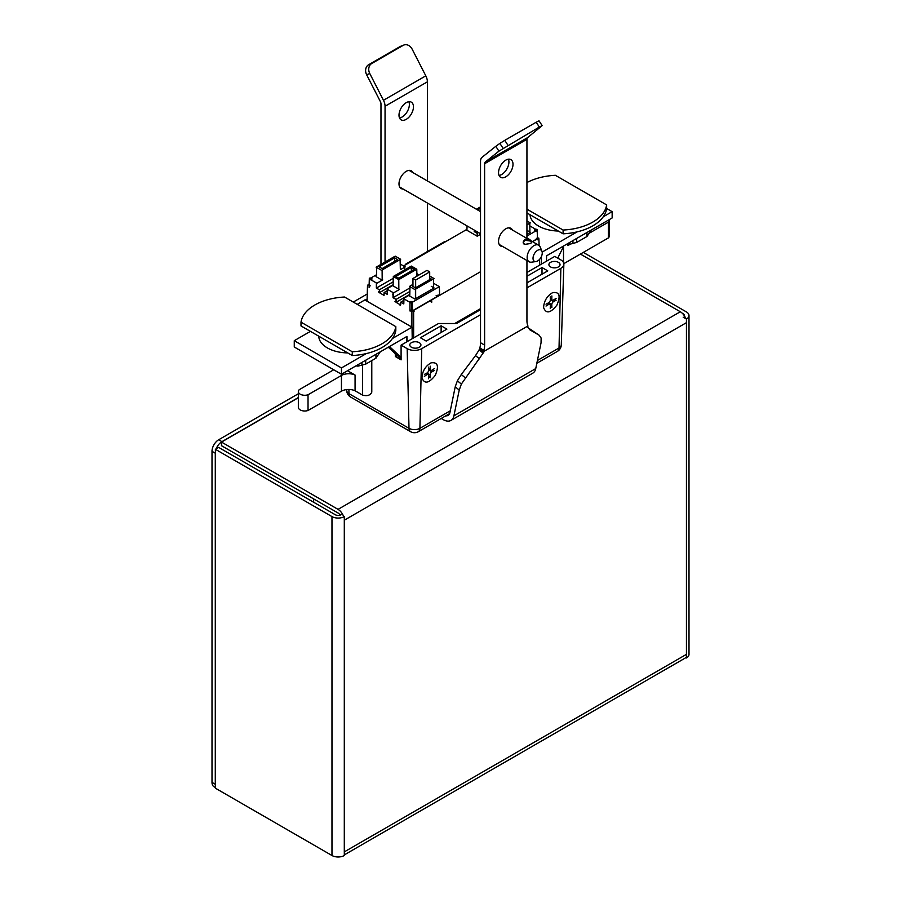 <?xml version="1.0" encoding="UTF-8"?>
<svg xmlns="http://www.w3.org/2000/svg" width="901" height="901" viewBox="0 0 901 901"><rect width="100%" height="100%" fill="white"/><g stroke="black" fill="none" stroke-linecap="round" stroke-linejoin="round"><path stroke-width="1.35" d="M541.952 251.244L540.228 247.054A9.562 5.519 120 0 0 538.697 245.196A9.562 5.519 120 0 0 533.91 245.669A9.562 5.519 120 0 0 527.659 254.105A9.562 5.519 120 0 0 529.135 261.774A9.562 5.519 120 0 0 531.5 262.18L535.982 261.56A6.532 3.773 -60 0 1 534.372 253.744A6.532 3.773 -60 0 1 541.952 251.244A6.532 3.773 -60 0 1 537.638 260.963A6.532 3.773 -60 0 1 535.982 261.56M530.272 243.574L524.382 244.43C522.771 243.022 522.805 241.614 524.483 240.229L530.374 240.984C531.984 241.828 531.95 242.696 530.272 243.574M524.54 244.408L523.38 242.392L524.607 240.409L527.209 240.038L530.216 241.13M480.526 308.615L454.735 323.515M413.638 335.656L412.185 336.501M439.102 294.976L436.152 295.584M409.966 310.732L411.667 309.741M428.921 301.294L411.622 311.284L411.892 302.499M379.377 291.417L378.296 292.037M400.416 305.563A1.543 0.89 180 0 1 399.965 304.921A1.543 0.89 180 0 1 400.055 304.628M367.518 286.462L367.079 301.227M413.638 337.886L413.638 311.825A1.543 0.856 -0 0 0 413.638 310.608A1.543 0.856 -0 0 0 411.464 310.608A1.543 0.856 -0 0 0 411.464 311.825L411.464 326.849M409.966 310.991L409.966 302.973A1.543 0.856 -0 0 1 409.966 301.756A1.543 0.856 -0 0 1 412.151 301.756A1.543 0.856 -0 0 1 412.151 302.973L412.151 310.991M433.505 283.252L439.361 286.631L439.609 294.503L439.361 286.631L411.059 302.973L403.952 298.873L403.794 303.907L400.765 302.162L400.675 304.988L396.046 302.319L396.046 299.425L393.016 297.69L393.016 292.555L387.284 289.244L387.137 294.289L384.096 292.532L384.017 295.37L379.377 292.69L379.377 289.807L376.359 288.061L376.359 282.937L369.331 278.882L376.539 274.715M369.095 286.135L369.331 278.251A1.543 0.89 1.7 0 1 371.516 278.296A1.543 0.89 1.7 0 1 371.516 279.558A1.543 0.89 1.7 0 1 369.331 279.513L369.095 287.396M376.9 283.241L382.722 279.873M381.63 279.873L375.976 276.607M400.877 269.399L405.213 266.899M404.662 266.595L404.763 269.872L404.662 266.595L400.213 264.027M393.129 284.75L379.377 292.69L379.377 289.807L393.196 281.833M387.284 289.244L387.137 294.289M392.566 285.561L386.743 288.917M393.568 292.859L399.391 289.503M398.839 289.198L393.106 285.887L393.32 276.472L411.329 266.077L416.769 269.23L398.771 279.625L398.839 289.198L398.771 279.625L393.32 276.472L393.106 285.887M387.239 290.719L384.096 292.532L384.017 295.37M409.797 294.368L396.046 302.319L396.046 299.425L409.865 291.451M403.907 300.337L400.765 302.162L400.675 304.988M403.952 298.873L403.794 303.907M409.223 295.179L403.4 298.535M431.275 286.327L434.124 287.971M433.584 288.297L415.44 298.772L415.44 289.244L433.437 278.848L433.584 288.297L433.437 278.848M414.888 299.076L409.223 295.81M393.275 278.296L376.359 288.061L376.359 282.937M376.517 276.303L376.663 266.854L376.517 276.303M382.114 269.996L382.182 279.569L382.114 269.996L400.112 259.612L400.326 269.095L400.112 259.612M376.111 267.158L381.562 270.3M394.661 256.458L376.663 266.854M400.663 259.285L395.212 256.132M394.661 257.832L397.713 259.601L382.114 268.599L379.051 266.842L394.661 257.832L394.661 261.358M419.089 274.929L416.87 273.645M409.944 287.915L393.016 297.69L393.016 292.555M416.926 276.179L416.769 269.23M411.329 267.451L414.381 269.219L398.771 278.229L395.719 276.461L411.329 267.451L411.329 270.987M526.939 236.073L537.199 230.149L530.092 226.05M466.921 230.273L467.056 225.926L466.921 230.273L477.203 236.208L477.203 233.325L474.185 231.58L475.514 230.814M480.526 234.294L477.203 236.208L477.203 233.325L478.532 232.559M527.603 230.701L530.464 232.357M526.939 224.867L529.777 223.223L529.923 232.672L526.939 234.395M411.611 311.284L440.15 294.807M409.989 286.101L409.775 295.505L409.989 286.101L412.951 284.389M409.437 286.405L414.888 289.548M433.989 278.522L429.698 276.044M429.698 278.06L431.05 278.837L415.44 287.847L412.388 286.09L412.951 285.763M415.44 289.244L415.44 298.772M537.199 229.518A1.543 0.89 -1.7 0 0 535.014 229.564A1.543 0.89 -1.7 0 0 535.014 230.825A1.543 0.89 -1.7 0 0 537.199 230.78L537.435 238.664M530.317 222.907L526.939 220.948M529.923 232.672L529.777 223.223M476.426 209.246L480.526 206.881M477.62 209.933L480.526 208.255M538.922 238.236A1.543 0.89 -1.7 0 0 537.233 238.078A1.543 0.89 -1.7 0 0 536.286 238.934A1.543 0.89 -1.7 0 0 537.255 239.722A1.543 0.89 -1.7 0 0 538.922 239.497L539.102 245.477M539.519 259.409L539.699 265.108M370.153 285.899A1.543 0.89 1.7 0 0 369.219 285.043A1.543 0.89 1.7 0 0 367.518 285.2L367.034 301.204M403.547 265.953L466.943 229.35M411.802 311.408L480.526 271.73M532.592 241.671L538.179 238.45M537.976 238.326L532.378 241.558M396.046 301.035L394.965 301.666M429.777 301.035L431.748 302.184L431.68 299.932M370.176 311.825L344.542 297.026A47.787 27.593 0 0 0 301.002 322.164L352.268 351.762A47.787 27.593 0 0 0 395.821 326.624L370.176 311.825M395.821 326.624L395.821 330.397A47.787 27.593 180 0 1 352.268 355.535L301.002 325.937L301.002 322.164M352.268 351.762L352.268 355.535M347.707 352.899A29.451 17.006 180 0 1 318.751 336.186M415.654 287.723L415.654 280.031L412.951 278.477L427.006 270.356L429.698 271.922L429.698 279.614M412.951 278.477L412.951 286.405M415.654 298.648L415.654 289.12M429.698 271.922L415.654 280.031M609.2 219.653A6.408 3.705 180 0 1 609.29 220.272L609.29 236.017A6.408 3.705 180 0 1 608.4 237.909L563.835 263.633M567.799 244.317L567.799 245.601L570.31 244.16M609.29 220.272A6.408 3.705 180 0 1 608.4 222.164L608.4 237.909M608.4 222.164L589.964 232.807M606.643 208.48L612.151 211.656L603.242 216.803M546.468 261.2L546.592 255.805L612.151 217.952L612.151 211.656M366.347 353.564L341.456 367.946L341.456 374.242L294.267 346.998L294.267 340.691L310.417 331.365M357.224 304.347L364.849 299.943L412.039 327.187L392.408 338.517M577.169 231.85L542.177 252.055M541.411 256.515L541.298 264.184M412.219 338.708L412.039 327.187M341.456 374.242L406.925 336.445L407.049 341.693M341.456 367.946L294.267 340.691M371.786 360.614L371.786 392.183C370.255 395.404 367.157 396.361 362.506 395.066L355.073 390.775A10.204 5.89 0 0 0 341.445 391.192L308.029 410.484A6.408 3.705 180 0 1 301.587 410.518A6.408 3.705 180 0 1 298.344 407.308L298.344 391.575A6.408 3.705 180 0 1 299.245 389.694L333.73 369.782M347.561 370.716L355.073 375.053L355.073 390.775M355.073 375.053A10.204 5.89 0 0 0 341.445 375.469L308.029 394.762L308.029 410.484M308.029 394.762A6.408 3.705 180 0 1 301.587 394.796A6.408 3.705 180 0 1 298.344 391.575M380.211 351.863L375.954 358.204L365.705 364.128L358.542 366.009A2.545 1.464 180 0 1 356.098 365.783M375.954 354.318L375.954 358.204M365.705 360.242L365.705 364.128M361.943 362.416L361.943 365.299M215.384 787.53L213.954 786.697A9.427 5.44 -60 0 1 212.005 782.383L212.005 451.311A9.427 5.44 -60 0 1 218.673 439.767L298.344 393.76M298.344 397.544L221.95 441.659A9.427 5.44 120 0 0 216.184 448.822M215.384 451.784A9.427 5.44 120 0 0 215.283 453.203L215.283 784.275A9.427 5.44 120 0 0 215.384 785.582M313.672 498.917L313.672 502.262M341.04 514.708A4.1 2.365 180 0 1 335.24 514.708L218.65 447.403L215.384 449.284L331.973 516.588A8.717 5.034 0 0 0 344.306 516.588L343.461 516.104M344.306 516.588L344.306 855.511A8.717 5.034 180 0 1 331.973 855.511L215.384 788.195L215.384 449.284M683.183 317.175L686.438 319.055A8.717 5.034 0 0 0 688.995 315.496A8.717 5.034 0 0 0 686.438 311.937L583.307 252.393M682.417 313.39L683.183 313.83A4.1 2.365 180 0 1 684.377 315.496A4.1 2.365 180 0 1 684.355 315.789M688.995 315.496L688.995 654.408A8.717 5.034 180 0 1 686.438 657.978L686.438 319.055M432.21 369.996L434.417 370.446M430.171 377.812L428.673 376.122M434.44 368.61L431.883 370.198A2.388 1.385 -60 0 1 430.622 370.356A2.388 1.385 -60 0 1 430.126 369.185L428.628 368.329M430.126 369.185L430.216 366.166M424.371 376.314L426.928 374.715A2.388 1.385 -60 0 1 428.189 374.568A2.388 1.385 -60 0 1 428.685 375.728L428.583 378.747M428.583 367.112L428.685 370.018A2.388 1.385 -60 0 1 426.928 373.059L424.371 374.422M430.216 377.801L430.126 374.895A2.388 1.385 -60 0 1 431.883 371.865L428.685 370.029M431.883 371.865L434.44 370.491M405.078 265.063A2.095 1.205 -60 0 1 406.216 263.79L444.17 241.873A2.095 1.205 -60 0 1 445.218 241.772L445.319 241.828M498.546 172.665A10.226 5.902 120 0 0 500.663 177.339A10.226 5.902 120 0 0 510.89 171.438A10.226 5.902 120 0 0 510.89 159.635A10.226 5.902 120 0 0 503.006 162.383A10.226 5.902 120 0 0 498.546 172.665M508.423 159.195A10.226 5.902 -60 0 1 506.801 169.084A10.226 5.902 -60 0 1 499.053 175.436M512.421 230.025A10.226 5.902 120 0 0 510.89 228.302A10.226 5.902 120 0 0 503.006 231.039A10.226 5.902 120 0 0 498.546 241.333A10.226 5.902 120 0 0 500.663 246.007A10.226 5.902 120 0 0 502.657 246.491M408.874 101.723A10.226 5.902 -60 0 1 409.369 104.482A10.226 5.902 -60 0 1 399.492 117.952M413.458 106.847A10.226 5.902 120 0 0 411.34 102.162A10.226 5.902 120 0 0 401.114 108.064A10.226 5.902 120 0 0 401.114 119.867A10.226 5.902 120 0 0 408.986 117.13A10.226 5.902 120 0 0 413.458 106.847M412.861 172.553A10.226 5.902 120 0 0 411.34 170.83A10.226 5.902 120 0 0 401.114 176.731A10.226 5.902 120 0 0 401.114 188.534A10.226 5.902 120 0 0 403.107 189.007M526.939 238.416L526.939 139.295A3.874 2.241 60 0 1 527.581 137.628L485.245 162.067A3.874 2.241 -120 0 0 484.614 163.734L484.614 345.083A19.293 11.139 -60 0 1 483.533 351.818M483.409 351.672L527.637 326.128M528.02 326.139A19.293 11.139 -60 0 1 526.939 320.643L526.939 260.513M485.245 162.067L498.929 151.143L495.809 146.311L482.125 157.236A9.641 5.564 -120 0 0 480.526 161.38L480.526 342.729A19.293 11.139 -60 0 1 479.602 348.98M479.782 347.955L483.691 350.219M542.154 125.633L539.327 127.041L536.208 122.209L539.035 120.802L542.154 125.633L527.581 137.628M539.327 127.041L498.929 151.143M479.523 348.924L483.432 351.649M441.22 418.469L443.258 419.641A15.418 8.897 -120 0 0 450.962 420.407L532.795 373.16A15.418 8.897 -120 0 0 535.746 368.577L541.05 342.819L541.129 338.033L539.113 335.172L529.856 329.822L527.513 326.748M483.938 351.908L461.368 384.074L459.228 390.065L453.913 415.823L535.746 368.577M536.208 122.209L504.774 140.353L507.905 145.185M504.774 140.353L499.886 143.394L503.017 148.237M499.886 143.394L495.809 146.311M479.445 349.092L483.24 352.156M459.228 390.065L455.23 386.777L449.926 412.545A9.641 5.564 60 0 1 448.079 415.406A9.641 5.564 60 0 1 445.792 415.823M450.962 420.407A15.418 8.897 -120 0 0 453.913 415.823M528.515 328.077L539.113 335.172M482.902 352.955L479.084 349.813M479.692 349.014L475.537 355.591L479.523 358.88M475.537 355.591L461.278 374.523L465.265 377.801M461.278 374.523L457.381 380.796L461.368 384.074M457.381 380.796L455.23 386.777M380.977 264.353L380.977 103.908A3.874 2.241 60 0 0 380.335 101.498L366.639 74.749A7.715 6.273 -111.4 0 1 368.588 64.748L400.01 46.604A7.715 6.273 -111.4 0 1 400.708 46.278L403.828 45.05A7.715 6.273 -111.4 0 1 412.106 49.082L425.801 75.83A9.641 5.564 60 0 1 427.389 81.822L427.389 180.943M385.054 262L385.054 106.262A9.641 5.564 -120 0 0 383.466 100.281L369.77 73.522A7.715 6.273 -111.4 0 1 371.719 63.52L403.141 45.388A7.715 6.273 -111.4 0 1 403.828 45.05M427.389 203.029L427.389 251.57M526.939 209.167L563.102 230.048A47.787 27.593 0 0 0 606.643 204.91L555.365 175.301A47.787 27.593 0 0 0 526.939 182.565M606.643 204.91L606.643 208.672A47.787 27.593 180 0 1 563.102 233.821L526.939 212.94M563.102 230.048L563.102 233.821M558.293 231.039A29.451 17.006 180 0 1 530.002 214.708M591.259 230.014L586.956 236.512L576.696 242.425L569.545 244.317A2.545 1.464 180 0 1 566.977 244.036M586.956 232.503L586.956 236.512M576.696 238.427L576.696 242.425M572.946 240.59L572.946 243.608M563.846 245.849L557.764 258.136M406.813 336.501L406.858 341.806M401.091 357.427L389.446 346.536M388.263 347.212L401.091 359.015M343.731 516.892A8.852 5.113 -120 0 0 338.033 509.369L221.5 442.076L221.5 445.702L338.078 513.007A4.088 2.365 60 0 1 340.094 515.113M344.295 851.895L344.295 520.204L686.573 322.592L686.573 654.284L344.295 851.895M580.402 254.071L680.311 311.757A8.852 5.113 60 0 1 685.819 318.695M685.661 657.527A8.852 5.113 60 0 1 684.737 658.338L344.306 854.891M298.344 397.713L221.5 442.076M553.867 299.751L556.075 300.213M551.829 307.568L550.331 305.878M556.097 298.366L553.541 299.954A2.388 1.385 -60 0 1 552.279 300.112A2.388 1.385 -60 0 1 551.784 298.952L550.286 298.085M551.784 298.952L551.874 295.933M546.029 306.07L548.585 304.482A2.388 1.385 -60 0 1 549.847 304.324A2.388 1.385 -60 0 1 550.342 305.495L550.241 308.502M550.241 296.88L550.342 299.774A2.388 1.385 -60 0 1 548.585 302.815L546.029 304.189M551.874 307.568L551.784 304.662A2.388 1.385 -60 0 1 553.541 301.621L550.342 299.796M553.541 301.621L556.097 300.258M450.286 410.788L419.911 428.324A7.715 4.46 60 0 1 418.312 431.692L449.588 413.638M536.85 363.261L557.426 351.367A7.715 4.46 -120 0 0 559.025 348L537.413 360.479M348.901 389.469L348.991 393.669A7.715 4.46 120 0 0 350.59 397.037L410.597 431.692A7.715 4.46 -60 0 1 408.998 428.324L348.991 393.669A7.715 4.449 180 0 1 346.739 390.606A7.715 7.715 0 0 0 350.59 397.037M557.426 351.367A7.715 7.715 0 0 0 561.278 344.937A7.715 4.449 180 0 1 559.025 348L560.861 268.329A10.305 5.947 0 0 0 563.868 264.23A10.305 5.947 0 0 0 560.861 259.916L554.768 256.402L526.939 272.474M421.736 348.642L419.911 428.324A7.715 4.449 180 0 1 408.998 428.324L407.173 348.642A10.305 5.947 0 0 0 421.736 348.642L480.526 314.708M456.199 323.515L438.528 323.515L401.091 345.128L401.091 359.848L395.37 356.548L395.257 353.654M526.939 287.903L560.861 268.329M543.63 306.79L543.686 307.849C546.22 314.021 550.624 313.097 556.919 305.09C560.85 295.776 559.431 291.631 552.662 292.645C547.324 295.708 544.317 300.427 543.63 306.79M421.972 377.035L422.028 378.082C424.562 384.254 428.966 383.342 435.262 375.334C439.192 366.02 437.773 361.864 431.005 362.878C425.666 365.952 422.659 370.671 421.972 377.035M401.091 345.128L407.173 348.642M367.259 293.985L353.271 302.06M480.526 309.662L456.773 323.38M526.939 276.247L542.008 267.552L542.008 274.208L542.008 267.552L547.774 270.874L527.062 282.835M550.534 262.371A5.564 3.21 180 0 1 556.638 261.673A5.564 3.21 180 0 1 560.039 264.68A5.564 3.21 180 0 1 554.475 267.856A5.564 3.21 180 0 1 548.9 264.68A5.564 3.21 180 0 1 550.534 262.371M411.419 342.684A5.564 3.21 180 0 1 417.523 341.997A5.564 3.21 180 0 1 420.925 344.993A5.564 3.21 180 0 1 415.361 348.169A5.564 3.21 180 0 1 409.786 344.993A5.564 3.21 180 0 1 411.419 342.684M441.13 325.79L446.896 329.124L426.184 341.074L420.418 337.751L441.13 325.79L441.13 332.446L441.13 325.79M367.101 299.053L365.198 300.146M397.24 355.478L395.37 356.548M393.557 297.375L393.5 293.005L392.78 294.841M396.282 300.9L396.282 302.173M413.075 310.44L413.075 336.017M563.508 262.563L563.508 246.514M362.506 365.119L362.506 395.066M341.445 375.469L341.445 391.192M358.542 364.376L358.542 366.009M218.673 439.767L221.95 441.659M215.283 784.275L212.005 782.383M215.283 453.203L212.005 451.311M331.973 516.588L331.973 855.511M426.928 374.715L425.43 373.859M430.126 374.895L426.928 373.059M526.939 139.295L484.614 163.734M480.526 342.729L484.614 345.083M369.77 73.522L366.639 74.749M427.389 81.822L385.054 106.262M425.801 75.83L383.466 100.281M371.719 63.52L368.588 64.748M403.141 45.388L400.01 46.604M569.545 242.549L569.545 244.317M680.311 311.757L338.033 509.369M548.585 304.482L547.087 303.614M551.784 304.662L548.585 302.815M399.706 187.048L480.526 233.708M499.255 244.52L529.135 261.774M409.077 170.368L480.526 211.622M508.626 227.84L538.697 245.196M523.413 242.087A4.021 4.021 0 0 0 523.413 243.394M531.32 242.707A3.942 3.942 0 0 0 527.367 238.788A3.942 3.942 0 0 0 523.447 242.977M393.23 294.21L393.298 297.521M393.129 297.623L393.039 293.636M409.966 307.444L410.045 310.687M477.384 236.107L477.406 234.812M430.622 370.356L428.651 369.219M428.189 374.568L426.229 373.431M552.279 300.112L550.308 298.986M549.847 304.324L547.887 303.198M410.597 431.692A7.715 7.715 0 0 0 418.312 431.692M561.278 344.937L563.868 264.23M346.739 390.606L346.705 389.581"/></g></svg>
